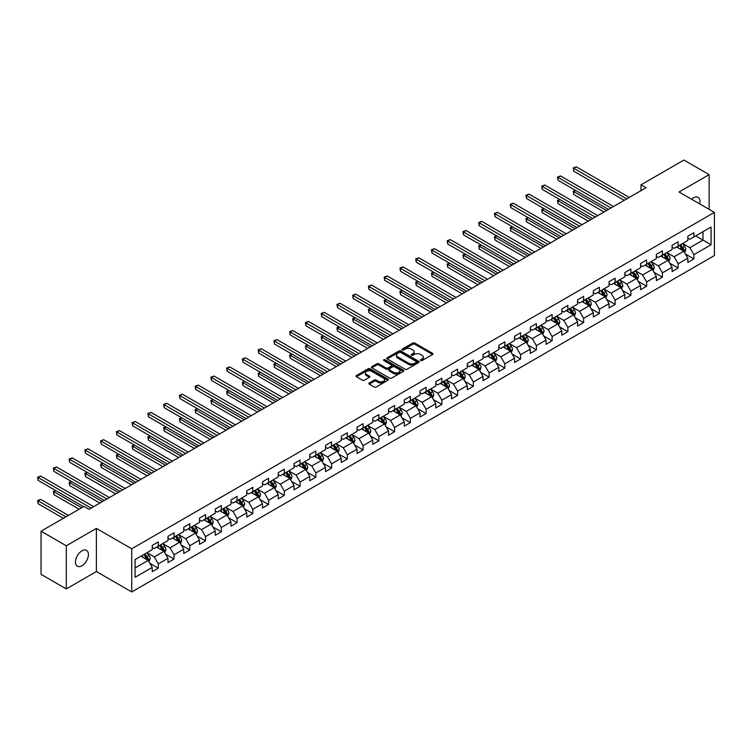 <?xml version="1.0" encoding="UTF-8"?>
<svg xmlns="http://www.w3.org/2000/svg" width="752" height="752" viewBox="0 0 752 752"><rect width="100%" height="100%" fill="white"/><g stroke="black" fill="none" stroke-linecap="round" stroke-linejoin="round"><path stroke-width="1.13" d="M420.669 360.565A0.978 0.564 0 0 0 422.06 360.565L432.588 354.483A1.401 0.808 0 0 0 433.002 353.91A1.401 0.808 0 0 0 432.588 353.346L414.747 343.044A1.401 0.808 0 0 0 412.763 343.044L402.235 349.125A0.978 0.564 0 0 0 403.627 349.924L404.99 349.135A4.484 2.594 0 0 1 411.335 349.135L412.82 349.99A4.484 2.594 0 0 1 414.126 351.823A4.484 2.594 0 0 1 412.82 353.656L411.457 354.446A0.978 0.564 0 0 0 412.839 355.245L414.202 354.455A4.484 2.594 0 0 1 420.547 354.455L422.032 355.32A4.484 2.594 0 0 1 423.348 357.144A4.484 2.594 0 0 1 422.032 358.977L420.669 359.766A0.978 0.564 0 0 0 420.669 360.565L420.669 359.766M81.949 565.767A9.137 5.273 120 0 0 87.918 557.721A9.137 5.273 120 0 0 86.518 550.389A9.137 5.273 120 0 0 81.949 550.849A9.137 5.273 120 0 0 75.98 558.896A9.137 5.273 120 0 0 77.381 566.228A9.137 5.273 120 0 0 81.949 565.767M699.67 203.895A9.137 5.273 120 0 0 698.063 197.325A9.137 5.273 120 0 0 693.494 197.776A9.137 5.273 120 0 0 691.567 199.224M369.251 382.984A1.401 0.808 0 0 0 368.847 383.558A1.401 0.808 0 0 0 369.251 384.131L374.261 387.017A1.401 0.808 0 0 0 376.244 387.017L387.938 380.268A1.401 0.808 0 0 0 388.352 379.694A1.401 0.808 0 0 0 387.938 379.121L370.097 368.818A1.401 0.808 0 0 0 368.113 368.818L356.42 375.577A1.401 0.808 0 0 0 356.006 376.15A1.401 0.808 0 0 0 356.42 376.714L362.464 380.211A1.401 0.808 0 0 0 364.447 380.211L369.448 377.316A1.401 0.808 0 0 0 369.862 376.752A1.401 0.808 0 0 0 369.448 376.179L366.45 374.44A3.751 2.162 0 0 1 365.359 372.917A3.751 2.162 0 0 1 367.672 370.915A3.751 2.162 0 0 1 371.761 371.385L383.501 378.162A3.751 2.162 0 0 1 384.601 379.694A3.751 2.162 0 0 1 382.289 381.696A3.751 2.162 0 0 1 378.2 381.226L376.244 380.098A1.401 0.808 0 0 0 374.261 380.098L369.251 382.984L369.251 384.131M96.388 528.402L66.298 545.773L41.05 531.194L41.05 574.34L66.298 588.919L96.388 571.539L131.732 591.946L131.732 548.8L96.388 528.402L96.388 571.539M709.145 209.376L709.145 174.624L679.056 192.004L714.4 212.402L131.732 548.8M709.145 174.624L683.906 160.054L640.986 184.832L640.986 190.66M41.05 531.194L83.97 506.416L89.018 509.339L646.034 187.746L640.986 184.832M405.084 369.223A1.401 0.808 0 0 0 407.067 369.223L418.761 362.473A1.401 0.808 0 0 0 419.174 361.9A1.401 0.808 0 0 0 418.761 361.327L400.919 351.024A1.401 0.808 0 0 0 398.936 351.024L387.242 357.773A1.401 0.808 0 0 0 386.838 358.347A1.401 0.808 0 0 0 387.242 358.92L405.084 369.223M384.216 360.781A0.978 0.564 0 0 1 385.212 360.913L385.212 359.747L403.354 370.228A1.401 0.808 0 0 1 403.758 370.792A1.401 0.808 0 0 1 403.354 371.366L391.651 378.124A1.401 0.808 0 0 1 389.677 378.124L371.826 367.822L371.826 366.675A1.401 0.808 0 0 0 371.422 367.249A1.401 0.808 0 0 0 371.826 367.822M371.826 366.675L376.837 363.789A1.401 0.808 0 0 1 378.82 363.789L386.058 367.963A1.401 0.808 0 0 0 388.041 367.963L391.36 366.045A1.401 0.808 0 0 0 391.764 365.472A1.401 0.808 0 0 0 391.36 364.899L383.821 360.556A0.978 0.564 0 0 1 385.212 359.747M131.732 591.946L714.4 255.548L714.4 212.402M149.864 563.295L158.296 568.164L158.296 563.906L167.987 558.304L167.987 562.562L174.05 559.065L174.05 554.807L183.742 549.214L183.742 553.472L189.795 549.975L189.795 545.717L199.496 540.115L199.496 544.373L205.55 540.876L205.55 536.618L215.251 531.025L215.251 535.283L221.304 531.777L221.304 527.528L230.996 521.926L230.996 526.184L237.059 522.687L237.059 518.429L246.75 512.836L246.75 517.094L252.813 513.588L252.813 509.339L262.504 503.737L262.504 507.995L268.567 504.498L268.567 500.24L278.259 494.647L278.259 498.896L284.322 495.399L284.322 491.141L294.013 485.548L294.013 489.806L300.076 486.309L300.076 482.051L309.768 476.458L309.768 480.707L315.821 477.21L315.821 472.952L325.522 467.359L325.522 471.617L331.576 468.12L331.576 463.862L341.276 458.259L341.276 462.518L347.33 459.021L347.33 454.763L357.021 449.17L357.021 453.428L363.084 449.922L363.084 445.673L372.776 440.07L372.776 444.329L378.839 440.832L378.839 436.574L388.53 430.981L388.53 435.239L394.593 431.733L394.593 427.484L404.285 421.881L404.285 426.14L410.348 422.643L410.348 418.385L420.039 412.792L420.039 417.04L426.093 413.544L426.093 409.295L435.793 403.692L435.793 407.951L441.847 404.454L441.847 400.196L451.548 394.603L451.548 398.851L457.601 395.355L457.601 391.096L467.302 385.503L467.302 389.762L473.356 386.265L473.356 382.007L483.047 376.404L483.047 380.662L489.11 377.166L489.11 372.907L498.802 367.314L498.802 371.573L504.865 368.076L504.865 363.818L514.556 358.215L514.556 362.473L520.619 358.977L520.619 354.718L530.31 349.125L530.31 353.384L536.373 349.877L536.373 345.629L546.065 340.026L546.065 344.284L552.118 340.788L552.118 336.529L561.819 330.936L561.819 335.185L567.873 331.688L567.873 327.44L577.574 321.837L577.574 326.095L583.627 322.599L583.627 318.34L593.319 312.747L593.319 316.996L599.382 313.499L599.382 309.241L609.073 303.648L609.073 307.906L615.136 304.41L615.136 300.151L624.827 294.549L624.827 298.807L630.89 295.31L630.89 291.052L640.582 285.459L640.582 289.717L646.645 286.221L646.645 281.962L656.336 276.36L656.336 280.618L662.39 277.121L662.39 272.863L672.091 267.27L672.091 271.528L678.144 268.022L678.144 263.773L687.845 258.171L687.845 262.429L693.899 258.932L693.899 254.674L711.063 244.767L711.063 227.038L702.988 231.701L702.988 240.104L711.063 244.767M158.296 568.164L152.233 571.661L152.233 567.403L135.069 577.31L135.069 559.591L152.233 549.684L152.233 545.426L158.296 541.929L158.296 546.178L167.987 540.585L167.987 536.326L174.05 532.83L174.05 537.088L183.742 531.485L183.742 527.237L189.795 523.74L189.795 527.989L199.496 522.396L199.496 518.137L205.55 514.641L205.55 518.899L215.251 513.296L215.251 509.048L221.304 505.541L221.304 509.8L230.996 504.207L230.996 499.948L237.059 496.452L237.059 500.71L246.75 495.107L246.75 490.849L252.813 487.352L252.813 491.611L262.504 486.018L262.504 481.759L268.567 478.263L268.567 482.521L278.259 476.918L278.259 472.66L284.322 469.163L284.322 473.422L294.013 467.829L294.013 463.57L300.076 460.074L300.076 464.322L309.768 458.729L309.768 454.471L315.821 450.974L315.821 455.233L325.522 449.63L325.522 445.381L331.576 441.885L331.576 446.133L341.276 440.54L341.276 436.282L347.33 432.785L347.33 437.044L357.021 431.441L357.021 427.192L363.084 423.686L363.084 427.944L372.776 422.351L372.776 418.093L378.839 414.596L378.839 418.855L388.53 413.252L388.53 408.994L394.593 405.497L394.593 409.755L404.285 404.162L404.285 399.904L410.348 396.407L410.348 400.666L420.039 395.063L420.039 390.805L426.093 387.308L426.093 391.566L435.793 385.973L435.793 381.715L441.847 378.218L441.847 382.467L451.548 376.874L451.548 372.616L457.601 369.119L457.601 373.377L467.302 367.775L467.302 363.526L473.356 360.029L473.356 364.278L483.047 358.685L483.047 354.427L489.11 350.93L489.11 355.188L498.802 349.586L498.802 345.337L504.865 341.831L504.865 346.089L514.556 340.496L514.556 336.238L520.619 332.741L520.619 336.999L530.31 331.397L530.31 327.139L536.373 323.642L536.373 327.9L546.065 322.307L546.065 318.049L552.118 314.552L552.118 318.81L561.819 313.208L561.819 308.95L567.873 305.453L567.873 309.711L577.574 304.118L577.574 299.86L583.627 296.363L583.627 300.612L593.319 295.019L593.319 290.761L599.382 287.264L599.382 291.522L609.073 285.92L609.073 281.671L615.136 278.174L615.136 282.423L624.827 276.83L624.827 272.572L630.89 269.075L630.89 273.333L640.582 267.731L640.582 263.482L646.645 259.976L646.645 264.234L656.336 258.641L656.336 254.383L662.39 250.886L662.39 255.144L672.091 249.542L672.091 245.293L678.144 241.787L678.144 246.045L687.845 240.452L687.845 236.194L693.899 232.697L693.899 236.955L711.063 227.038M156.679 547.118L163.945 551.31L154.254 556.912L146.988 552.711M152.233 547.343L154.254 548.509L158.296 546.178M154.254 556.912L158.296 563.906M163.945 551.31L167.987 558.304M172.434 538.018L179.7 542.22L170.008 547.813L162.733 543.621M167.987 538.253L170.008 539.419L174.05 537.088M170.008 547.813L174.05 554.807M179.7 542.22L183.742 549.214M188.188 528.929L195.454 533.121L185.763 538.723L178.487 534.522M183.742 529.154L185.763 530.32L189.795 527.989M185.763 538.723L189.795 545.717M195.454 533.121L199.496 540.115M203.933 519.829L211.209 524.031L201.517 529.624L194.242 525.422M199.496 520.064L201.517 521.23L205.55 518.899M201.517 529.624L205.55 536.618M211.209 524.031L215.251 531.025M219.687 510.73L226.963 514.932L217.262 520.525L209.996 516.333M215.251 510.965L217.262 512.131L221.304 509.8M217.262 520.525L221.304 527.528M226.963 514.932L230.996 521.926M235.442 501.64L242.717 505.833L233.017 511.435L225.75 507.233M230.996 501.875L233.017 503.041L237.059 500.71M233.017 511.435L237.059 518.429M242.717 505.833L246.75 512.836M251.196 492.541L258.472 496.743L248.771 502.336L241.505 498.144M246.75 492.776L248.771 493.942L252.813 491.611M248.771 502.336L252.813 509.339M258.472 496.743L262.504 503.737M266.951 483.451L274.217 487.644L264.525 493.246L257.259 489.044M262.504 483.686L264.525 484.852L268.567 482.521M264.525 493.246L268.567 500.24M274.217 487.644L278.259 494.647M282.705 474.352L289.971 478.554L280.28 484.147L273.004 479.955M278.259 474.587L280.28 475.753L284.322 473.422M280.28 484.147L284.322 491.141M289.971 478.554L294.013 485.548M298.459 465.262L305.726 469.455L296.034 475.057L288.759 470.855M294.013 465.488L296.034 466.663L300.076 464.322M296.034 475.057L300.076 482.051M305.726 469.455L309.768 476.458M314.214 456.163L321.48 460.365L311.789 465.958L304.513 461.766M309.768 456.398L311.789 457.564L315.821 455.233M311.789 465.958L315.821 472.952M321.48 460.365L325.522 467.359M329.959 447.073L337.234 451.266L327.543 456.868L320.267 452.666M325.522 447.299L327.543 448.465L331.576 446.133M327.543 456.868L331.576 463.862M337.234 451.266L341.276 458.259M345.713 437.974L352.989 442.176L343.288 447.769L336.022 443.567M341.276 438.209L343.288 439.375L347.33 437.044M343.288 447.769L347.33 454.763M352.989 442.176L357.021 449.17M361.468 428.875L368.743 433.077L359.042 438.67L351.776 434.477M357.021 429.11L359.042 430.276L363.084 427.944M359.042 438.67L363.084 445.673M368.743 433.077L372.776 440.07M377.222 419.785L384.488 423.978L374.797 429.58L367.531 425.378M372.776 420.02L374.797 421.186L378.839 418.855M374.797 429.58L378.839 436.574M384.488 423.978L388.53 430.981M392.976 410.686L400.243 414.888L390.551 420.481L383.285 416.288M388.53 410.921L390.551 412.087L394.593 409.755M390.551 420.481L394.593 427.484M400.243 414.888L404.285 421.881M408.731 401.596L415.997 405.789L406.306 411.391L399.03 407.189M404.285 401.831L406.306 402.997L410.348 400.666M406.306 411.391L410.348 418.385M415.997 405.789L420.039 412.792M424.485 392.497L431.751 396.699L422.06 402.292L414.784 398.099M420.039 392.732L422.06 393.898L426.093 391.566M422.06 402.292L426.093 409.295M431.751 396.699L435.793 403.692M440.23 383.407L447.506 387.6L437.814 393.202L430.539 389M435.793 383.633L437.814 384.808L441.847 382.467M437.814 393.202L441.847 400.196M447.506 387.6L451.548 394.603M455.985 374.308L463.26 378.51L453.559 384.103L446.293 379.91M451.548 374.543L453.559 375.709L457.601 373.377M453.559 384.103L457.601 391.096M463.26 378.51L467.302 385.503M471.739 365.218L479.015 369.411L469.314 375.013L462.048 370.811M467.302 365.444L469.314 366.609L473.356 364.278M469.314 375.013L473.356 382.007M479.015 369.411L483.047 376.404M487.493 356.119L494.769 360.321L485.068 365.914L477.802 361.712M483.047 356.354L485.068 357.52L489.11 355.188M485.068 365.914L489.11 372.907M494.769 360.321L498.802 367.314M503.248 347.02L510.514 351.222L500.823 356.815L493.556 352.622M498.802 347.255L500.823 348.42L504.865 346.089M500.823 356.815L504.865 363.818M510.514 351.222L514.556 358.215M519.002 337.93L526.268 342.122L516.577 347.725L509.301 343.523M514.556 338.165L516.577 339.331L520.619 336.999M516.577 347.725L520.619 354.718M526.268 342.122L530.31 349.125M534.757 328.831L542.023 333.033L532.331 338.626L525.056 334.433M530.31 329.066L532.331 330.231L536.373 327.9M532.331 338.626L536.373 345.629M542.023 333.033L546.065 340.026M550.511 319.741L557.777 323.933L548.086 329.536L540.81 325.334M546.065 319.976L548.086 321.142L552.118 318.81M548.086 329.536L552.118 336.529M557.777 323.933L561.819 330.936M566.256 310.642L573.532 314.844L563.84 320.437L556.565 316.244M561.819 310.877L563.84 312.042L567.873 309.711M563.84 320.437L567.873 327.44M573.532 314.844L577.574 321.837M582.01 301.552L589.286 305.744L579.585 311.347L572.319 307.145M577.574 301.787L579.585 302.953L583.627 300.612M579.585 311.347L583.627 318.34M589.286 305.744L593.319 312.747M597.765 292.453L605.04 296.655L595.34 302.248L588.073 298.055M593.319 292.688L595.34 293.853L599.382 291.522M595.34 302.248L599.382 309.241M605.04 296.655L609.073 303.648M613.519 283.363L620.785 287.555L611.094 293.158L603.828 288.956M609.073 283.589L611.094 284.754L615.136 282.423M611.094 293.158L615.136 300.151M620.785 287.555L624.827 294.549M629.274 274.264L636.54 278.466L626.848 284.059L619.582 279.857M624.827 274.499L626.848 275.664L630.89 273.333M626.848 284.059L630.89 291.052M636.54 278.466L640.582 285.459M645.028 265.165L652.294 269.366L642.603 274.959L635.327 270.767M640.582 265.4L642.603 266.565L646.645 264.234M642.603 274.959L646.645 281.962M652.294 269.366L656.336 276.36M660.782 256.075L668.049 260.277L658.357 265.87L651.082 261.668M656.336 256.31L658.357 257.475L662.39 255.144M658.357 265.87L662.39 272.863M668.049 260.277L672.091 267.27M676.527 246.976L683.803 251.177L674.112 256.77L666.836 252.578M672.091 247.211L674.112 248.376L678.144 246.045M674.112 256.77L678.144 263.773M683.803 251.177L687.845 258.171M695.722 235.902L702.988 240.104L689.866 247.681L682.59 243.479M687.845 238.121L689.866 239.286L693.899 236.955M689.866 247.681L693.899 254.674M66.298 545.773L66.298 588.919M135.069 567.986L148.191 560.409L140.925 556.207M148.191 560.409L152.233 567.403M685.467 254.063L693.899 258.932M669.712 263.162L678.144 268.022M653.958 272.252L662.39 277.121M638.213 281.351L646.645 286.221M622.459 290.441L630.89 295.31M606.704 299.54L615.136 304.41M590.95 308.63L599.382 313.499M575.195 317.729L583.627 322.599M559.441 326.819L567.873 331.688M543.687 335.918L552.118 340.788M527.942 345.018L536.373 349.877M512.187 354.107L520.619 358.977M496.433 363.207L504.865 368.076M480.678 372.296L489.11 377.166M464.924 381.396L473.356 386.265M449.17 390.485L457.601 395.355M433.415 399.585L441.847 404.454M417.661 408.674L426.093 413.544M401.916 417.774L410.348 422.643M386.161 426.873L394.593 431.733M370.407 435.963L378.839 440.832M354.653 445.062L363.084 449.922M338.898 454.152L347.33 459.021M323.144 463.251L331.576 468.12M307.389 472.341L315.821 477.21M291.644 481.44L300.076 486.309M275.89 490.53L284.322 495.399M260.136 499.629L268.567 504.498M244.381 508.719L252.813 513.588M228.627 517.818L237.059 522.687M212.872 526.917L221.304 531.777M197.118 536.007L205.55 540.876M181.364 545.106L189.795 549.975M165.619 554.196L174.05 559.065M421.064 360.706L422.032 360.142A4.484 2.594 0 0 0 423.348 358.309L423.348 357.144M414.126 351.823L414.126 352.989A4.484 2.594 0 0 1 412.82 354.822L411.842 355.386M432.588 353.346L432.588 354.483L414.747 344.209A1.401 0.808 0 0 0 412.763 344.209L402.63 350.065M418.742 362.483L400.919 352.19A1.401 0.808 0 0 0 398.936 352.19L387.261 358.93M416.288 362.295A0.978 0.564 0 0 0 416.288 361.496L400.628 352.453A0.978 0.564 0 0 0 399.237 352.453L397.799 353.28A4.484 2.594 0 0 0 396.483 355.113A4.484 2.594 0 0 0 397.799 356.946L408.505 363.131A4.484 2.594 0 0 0 414.85 363.131L416.288 362.295L416.288 363.46A0.978 0.564 0 0 0 416.57 363.066L416.57 361.9M396.483 355.113L396.483 356.279A4.484 2.594 0 0 0 397.799 358.112L397.799 356.946M416.288 363.46L414.85 364.297A4.484 2.594 0 0 1 408.505 364.297L397.799 358.112M371.845 367.831L376.837 364.955L376.837 363.789M391.764 365.472L391.764 366.638A1.401 0.808 0 0 1 391.36 367.211L388.041 369.129A1.401 0.808 0 0 1 386.058 369.129L378.82 364.955A1.401 0.808 0 0 0 376.837 364.955M385.212 360.913L403.335 371.375M393.559 372.296A3.751 2.162 0 0 0 397.648 372.766A3.751 2.162 0 0 0 399.961 370.764A3.751 2.162 0 0 0 398.87 369.232L394.725 366.844A1.401 0.808 0 0 0 392.741 366.844L389.423 368.762A1.401 0.808 0 0 0 389.01 369.335A1.401 0.808 0 0 0 389.423 369.909L393.559 372.296L393.559 373.462A3.751 2.162 0 0 0 397.648 373.932A3.751 2.162 0 0 0 399.961 371.93L399.961 370.764M389.01 369.335L389.01 370.501A1.401 0.808 0 0 0 389.423 371.074L389.423 369.909M393.559 373.462L389.423 371.074M384.601 379.694L384.601 380.86A3.751 2.162 0 0 1 382.289 382.862A3.751 2.162 0 0 1 378.2 382.392L376.244 381.264A1.401 0.808 0 0 0 374.261 381.264L369.27 384.14M365.359 372.917L365.359 374.082A3.751 2.162 0 0 0 366.45 375.615L366.45 374.44M369.429 377.335L366.45 375.615M387.938 379.121L387.938 380.268L370.097 369.984A1.401 0.808 0 0 0 368.113 369.984L356.439 376.733M684.602 252.559L685.805 249.532A3.788 2.181 -120 0 0 684.593 246.308L682.506 243.526M678.877 248.329L677.458 246.44M575.684 190.5L573.767 191.61L573.767 194.524L604.025 211.998M679.376 245.331L681.462 248.113A3.788 2.181 60 0 1 682.543 250.397L683.756 249.692A3.788 2.181 -120 0 0 682.675 247.417L680.588 244.635M679.639 245.18L681.951 248.273A1.927 1.109 60 0 1 682.308 248.856L683.756 249.692M573.767 194.524L573.203 191.29L606.554 210.541M573.203 191.29L575.459 190.378M626.745 198.876L573.767 168.288L576.286 166.831L629.274 197.419M624.226 200.342L573.767 171.202L573.767 168.288L573.203 167.969L576.286 166.831M573.767 171.202L573.203 167.969M668.848 261.658L670.051 258.632A3.788 2.181 -120 0 0 668.838 255.407L666.761 252.625M663.123 257.428L661.704 255.539M559.93 199.6L558.012 200.709L558.012 203.623L588.271 221.097M663.631 254.43L665.708 257.212A3.788 2.181 60 0 1 666.789 259.487L668.002 258.791A3.788 2.181 -120 0 0 666.921 256.517L664.834 253.734M663.894 254.279L666.206 257.363A1.927 1.109 60 0 1 666.554 257.955L668.002 258.791M558.012 203.623L557.458 200.389L590.799 219.64M557.458 200.389L559.704 199.468M653.093 270.748L654.296 267.721A3.788 2.181 -120 0 0 653.084 264.497L651.006 261.715M647.369 266.518L645.959 264.629M544.175 208.689L542.258 209.799L542.258 212.713L572.516 230.187M647.876 263.529L649.954 266.311A3.788 2.181 60 0 1 651.044 268.586L652.257 267.881A3.788 2.181 -120 0 0 651.166 265.606L649.089 262.824M648.139 263.369L650.452 266.462A1.927 1.109 60 0 1 650.8 267.045L652.257 267.881M542.258 212.713L541.703 209.479L575.045 228.73M541.703 209.479L543.95 208.567M610.991 207.975L558.012 177.387L560.531 175.93L613.519 206.518M608.471 209.432L558.012 180.301L558.012 177.387L557.458 177.068L560.531 175.93M558.012 180.301L557.458 177.068M595.246 217.074L542.258 186.477L544.777 185.02L597.765 215.617M592.717 218.531L542.258 189.391L542.258 186.477L541.703 186.158L544.777 185.02M542.258 189.391L541.703 186.158M637.339 279.847L638.542 276.821A3.788 2.181 -120 0 0 637.339 273.596L635.252 270.814M631.614 275.617L630.204 273.728M528.421 217.789L526.503 218.898L526.503 221.812L556.771 239.286M632.122 272.619L634.209 275.401A3.788 2.181 60 0 1 635.29 277.676L636.502 276.98A3.788 2.181 -120 0 0 635.412 274.706L633.334 271.923M632.385 272.468L634.697 275.552A1.927 1.109 60 0 1 635.045 276.144L636.502 276.98M526.503 221.812L525.949 218.578L559.291 237.829M525.949 218.578L528.195 217.657M621.584 288.937L622.788 285.91A3.788 2.181 -120 0 0 621.584 282.686L619.498 279.904M615.86 284.717L614.45 282.827M512.667 226.878L510.749 227.988L510.749 230.902L541.017 248.376M616.367 281.718L618.454 284.5A3.788 2.181 60 0 1 619.535 286.775L620.748 286.07A3.788 2.181 -120 0 0 619.667 283.795L617.58 281.013M616.631 281.568L618.943 284.651A1.927 1.109 60 0 1 619.291 285.234L620.748 286.07M510.749 230.902L510.194 227.668L543.536 246.919M510.194 227.668L512.45 226.756M605.83 298.036L607.033 295.01A3.788 2.181 -120 0 0 605.83 291.785L603.743 289.003M600.115 293.806L598.695 291.917M496.912 235.978L494.995 237.087L494.995 240.001L525.263 257.475M600.613 290.808L602.7 293.59A3.788 2.181 60 0 1 603.781 295.865L604.993 295.169A3.788 2.181 -120 0 0 603.912 292.895L601.826 290.112M600.876 290.657L603.189 293.741A1.927 1.109 60 0 1 603.536 294.333L604.993 295.169M494.995 240.001L494.44 236.767L527.782 256.018M494.44 236.767L496.696 235.846M579.491 226.164L526.503 195.576L529.032 194.119L582.01 224.707M576.963 227.621L526.503 198.49L526.503 195.576L525.949 195.257L529.032 194.119M526.503 198.49L525.949 195.257M563.737 235.263L510.749 204.666L513.278 203.209L566.256 233.806M561.208 236.72L510.749 207.59L510.749 204.666L510.194 204.347L513.278 203.209M510.749 207.59L510.194 204.347M547.982 244.353L494.995 213.765L497.523 212.308L550.511 242.896M545.454 245.81L494.995 216.679L494.995 213.765L494.44 213.446L497.523 212.308M494.995 216.679L494.44 213.446M532.228 253.452L479.24 222.855L481.769 221.398L534.757 251.995M529.709 254.909L479.24 225.779L479.24 222.855L478.686 222.536L481.769 221.398M479.24 225.779L478.686 222.536M516.474 262.542L463.495 231.954L466.014 230.497L519.002 261.085M513.954 263.999L463.495 234.868L463.495 231.954L462.931 231.635L466.014 230.497M463.495 234.868L462.931 231.635M500.719 271.641L447.741 241.054L450.26 239.597L503.248 270.184M498.2 273.098L447.741 243.968L447.741 241.054L447.186 240.725L450.26 239.597M447.741 243.968L447.186 240.725M484.965 280.731L431.986 250.143L434.506 248.686L487.493 279.274M482.446 282.197L431.986 253.057L431.986 250.143L431.432 249.824L434.506 248.686M431.986 253.057L431.432 249.824M469.22 289.83L416.232 259.243L418.751 257.786L471.739 288.373M466.691 291.287L416.232 262.157L416.232 259.243L415.677 258.923L418.751 257.786M416.232 262.157L415.677 258.923M453.465 298.929L400.478 268.332L403.006 266.875L455.985 297.472M450.937 300.386L400.478 271.246L400.478 268.332L399.923 268.013L403.006 266.875M400.478 271.246L399.923 268.013M437.711 308.019L384.723 277.432L387.252 275.975L440.23 306.562M435.182 309.476L384.723 280.346L384.723 277.432L384.169 277.112L387.252 275.975M384.723 280.346L384.169 277.112M421.957 317.118L368.969 286.521L371.497 285.064L424.485 315.661M419.428 318.575L368.969 289.435L368.969 286.521L368.414 286.202L371.497 285.064M368.969 289.435L368.414 286.202M406.202 326.208L353.214 295.621L355.743 294.164L408.731 324.751M403.683 327.665L353.214 298.535L353.214 295.621L352.66 295.301L355.743 294.164M353.214 298.535L352.66 295.301M390.448 335.307L337.469 304.71L339.989 303.253L392.976 333.85M387.929 336.764L337.469 307.634L337.469 304.71L336.905 304.391L339.989 303.253M337.469 307.634L336.905 304.391M374.693 344.397L321.715 313.81L324.234 312.353L377.222 342.94M372.174 345.854L321.715 316.724L321.715 313.81L321.16 313.49L324.234 312.353M321.715 316.724L321.16 313.49M358.948 353.496L305.961 322.909L308.48 321.452L361.468 352.039M356.42 354.953L305.961 325.823L305.961 322.909L305.406 322.58L308.48 321.452M305.961 325.823L305.406 322.58M343.194 362.586L290.206 331.999L292.735 330.542L345.713 361.129M340.665 364.053L290.206 334.913L290.206 331.999L289.652 331.679L292.735 330.542M290.206 334.913L289.652 331.679M327.44 371.685L274.452 341.098L276.98 339.641L329.959 370.228M324.911 373.142L274.452 344.012L274.452 341.098L273.897 340.778L276.98 339.641M274.452 344.012L273.897 340.778M311.685 380.785L258.697 350.188L261.226 348.731L314.214 379.328M309.157 382.242L258.697 353.102L258.697 350.188L258.143 349.868L261.226 348.731M258.697 353.102L258.143 349.868M295.931 389.874L242.943 359.287L245.472 357.83L298.459 388.417M293.402 391.331L242.943 362.201L242.943 359.287L242.388 358.967L245.472 357.83M242.943 362.201L242.388 358.967M590.085 307.126L591.279 304.099A3.788 2.181 -120 0 0 590.076 300.885L587.989 298.102M584.36 302.906L582.941 301.016M481.167 245.077L479.24 246.177L479.24 249.1L509.508 266.565M584.859 299.907L586.945 302.689A3.788 2.181 60 0 1 588.026 304.964L589.239 304.269A3.788 2.181 -120 0 0 588.158 301.984L586.071 299.202M585.122 299.757L587.434 302.84A1.927 1.109 60 0 1 587.782 303.423L589.239 304.269M479.24 249.1L478.686 245.857L512.037 265.108M478.686 245.857L480.942 244.945M574.331 316.225L575.534 313.199A3.788 2.181 -120 0 0 574.321 309.974L572.234 307.192M568.606 311.995L567.187 310.106M465.413 254.167L463.495 255.276L463.495 258.19L493.754 275.664M569.104 308.997L571.191 311.779A3.788 2.181 60 0 1 572.272 314.054L573.485 313.358A3.788 2.181 -120 0 0 572.404 311.084L570.317 308.301M569.367 308.846L571.68 311.939A1.927 1.109 60 0 1 572.037 312.522L573.485 313.358M463.495 258.19L462.931 254.956L496.282 274.207M462.931 254.956L465.187 254.035M558.576 325.315L559.779 322.288A3.788 2.181 -120 0 0 558.567 319.074L556.48 316.291M552.852 321.095L551.432 319.205M449.658 263.266L447.741 264.375L447.741 267.289L477.999 284.754M553.35 318.096L555.437 320.878A3.788 2.181 60 0 1 556.518 323.153L557.73 322.458A3.788 2.181 -120 0 0 556.649 320.173L554.562 317.391M553.613 317.946L555.925 321.029A1.927 1.109 60 0 1 556.283 321.612L557.73 322.458M447.741 267.289L447.186 264.046L480.528 283.297M447.186 264.046L449.433 263.134M542.822 334.414L544.025 331.388A3.788 2.181 -120 0 0 542.812 328.163L540.735 325.381M537.097 330.184L535.678 328.295M433.904 272.356L431.986 273.465L431.986 276.379L462.245 293.853M537.605 327.186L539.682 329.968A3.788 2.181 60 0 1 540.773 332.252L541.976 331.547A3.788 2.181 -120 0 0 540.895 329.273L538.808 326.49M537.868 327.035L540.18 330.128A1.927 1.109 60 0 1 540.528 330.711L541.976 331.547M431.986 276.379L431.432 273.145L464.774 292.396M431.432 273.145L433.678 272.233M527.067 343.504L528.271 340.487A3.788 2.181 -120 0 0 527.058 337.263L524.981 334.48M521.343 339.284L519.933 337.394M418.15 281.455L416.232 282.564L416.232 285.478L446.491 302.953M521.85 336.285L523.928 339.067A3.788 2.181 60 0 1 525.018 341.342L526.231 340.647A3.788 2.181 -120 0 0 525.14 338.372L523.063 335.589M522.114 336.135L524.426 339.218A1.927 1.109 60 0 1 524.774 339.801L526.231 340.647M416.232 285.478L415.677 282.244L449.019 301.486M415.677 282.244L417.924 281.323M511.313 352.603L512.516 349.577A3.788 2.181 -120 0 0 511.313 346.352L509.226 343.57M505.588 348.373L504.178 346.484M402.395 290.545L400.478 291.654L400.478 294.568L430.746 312.042M506.096 345.384L508.183 348.167A3.788 2.181 60 0 1 509.264 350.441L510.476 349.736A3.788 2.181 -120 0 0 509.386 347.462L507.309 344.679M506.359 345.224L508.672 348.317A1.927 1.109 60 0 1 509.019 348.9L510.476 349.736M400.478 294.568L399.923 291.334L433.265 310.585M399.923 291.334L402.179 290.422M495.559 361.703L496.762 358.676A3.788 2.181 -120 0 0 495.559 355.452L493.472 352.669M489.834 357.473L488.424 355.583M386.641 299.644L384.723 300.753L384.723 303.667L414.991 321.142M490.342 354.474L492.428 357.256A3.788 2.181 60 0 1 493.509 359.531L494.722 358.836A3.788 2.181 -120 0 0 493.641 356.561L491.554 353.778M490.605 354.324L492.917 357.407A1.927 1.109 60 0 1 493.265 357.999L494.722 358.836M384.723 303.667L384.169 300.433L417.51 319.685M384.169 300.433L386.425 299.512M479.814 370.792L481.007 367.766A3.788 2.181 -120 0 0 479.804 364.541L477.717 361.759M474.089 366.572L472.67 364.682M370.886 308.734L368.969 309.843L368.969 312.757L399.237 330.231M474.587 363.573L476.674 366.356A3.788 2.181 60 0 1 477.755 368.63L478.968 367.925A3.788 2.181 -120 0 0 477.887 365.651L475.8 362.868M474.85 363.413L477.163 366.506A1.927 1.109 60 0 1 477.511 367.089L478.968 367.925M368.969 312.757L368.414 309.523L401.756 328.774M368.414 309.523L370.67 308.611M464.059 379.892L465.253 376.865A3.788 2.181 -120 0 0 464.05 373.641L461.963 370.858M458.335 375.662L456.915 373.772M355.141 317.833L353.214 318.942L353.214 321.856L383.482 339.331M458.833 372.663L460.92 375.445A3.788 2.181 60 0 1 462.001 377.72L463.213 377.025A3.788 2.181 -120 0 0 462.132 374.75L460.045 371.967M459.096 372.513L461.408 375.596A1.927 1.109 60 0 1 461.766 376.188L463.213 377.025M353.214 321.856L352.66 318.622L386.011 337.874M352.66 318.622L354.916 317.701M448.305 388.981L449.508 385.955A3.788 2.181 -120 0 0 448.295 382.74L446.209 379.957M442.58 384.761L441.161 382.871M339.387 326.932L337.469 328.032L337.469 330.955L367.728 348.42M443.078 381.762L445.165 384.545A3.788 2.181 60 0 1 446.246 386.819L447.459 386.114A3.788 2.181 -120 0 0 446.378 383.84L444.291 381.057M443.342 381.612L445.654 384.695A1.927 1.109 60 0 1 446.011 385.278L447.459 386.114M337.469 330.955L336.905 327.712L370.257 346.963M336.905 327.712L339.161 326.8M432.55 398.081L433.754 395.054A3.788 2.181 -120 0 0 432.541 391.83L430.464 389.047M426.826 393.851L425.406 391.961M323.633 336.022L321.715 337.131L321.715 340.045L351.974 357.52M427.324 390.852L429.411 393.634A3.788 2.181 60 0 1 430.492 395.909L431.704 395.214A3.788 2.181 -120 0 0 430.623 392.939L428.537 390.156M427.597 390.702L429.909 393.794A1.927 1.109 60 0 1 430.257 394.377L431.704 395.214M321.715 340.045L321.16 336.811L354.502 356.063M321.16 336.811L323.407 335.89M416.796 407.17L417.999 404.144A3.788 2.181 -120 0 0 416.787 400.929L414.709 398.146M411.071 402.95L409.661 401.06M307.878 345.121L305.961 346.23L305.961 349.144L336.219 366.609M411.579 399.951L413.656 402.734A3.788 2.181 60 0 1 414.747 405.008L415.959 404.313A3.788 2.181 -120 0 0 414.869 402.029L412.792 399.246M411.842 399.801L414.155 402.884A1.927 1.109 60 0 1 414.502 403.467L415.959 404.313M305.961 349.144L305.406 345.901L338.748 365.152M305.406 345.901L307.653 344.989M401.042 416.27L402.245 413.243A3.788 2.181 -120 0 0 401.042 410.019L398.955 407.236M395.317 412.04L393.907 410.15M292.124 354.211L290.206 355.32L290.206 358.234L320.474 375.709M395.825 409.041L397.902 411.823A3.788 2.181 60 0 1 398.992 414.108L400.205 413.403A3.788 2.181 -120 0 0 399.115 411.128L397.037 408.345M396.088 408.891L398.4 411.983A1.927 1.109 60 0 1 398.748 412.566L400.205 413.403M290.206 358.234L289.652 355L322.993 374.252M289.652 355L291.898 354.089M385.287 425.359L386.49 422.342A3.788 2.181 -120 0 0 385.287 419.118L383.2 416.335M379.563 421.139L378.153 419.249M276.369 363.31L274.452 364.419L274.452 367.333L304.72 384.808M380.07 418.14L382.157 420.923A3.788 2.181 60 0 1 383.238 423.197L384.451 422.502A3.788 2.181 -120 0 0 383.37 420.227L381.283 417.445M380.333 417.99L382.646 421.073A1.927 1.109 60 0 1 382.994 421.656L384.451 422.502M274.452 367.333L273.897 364.1L307.239 383.341M273.897 364.1L276.153 363.178M369.533 434.459L370.736 431.432A3.788 2.181 -120 0 0 369.533 428.208L367.446 425.425M363.818 430.229L362.398 428.339M260.615 372.4L258.697 373.509L258.697 376.423L288.965 393.898M364.316 427.239L366.403 430.022A3.788 2.181 60 0 1 367.484 432.297L368.696 431.592A3.788 2.181 -120 0 0 367.615 429.317L365.528 426.534M364.579 427.08L366.891 430.172A1.927 1.109 60 0 1 367.239 430.755L368.696 431.592M258.697 376.423L258.143 373.189L291.485 392.441M258.143 373.189L260.399 372.278M353.788 443.558L354.982 440.531A3.788 2.181 -120 0 0 353.778 437.307L351.692 434.524M348.063 439.328L346.644 437.438M244.87 381.499L242.943 382.608L242.943 385.522L273.211 402.997M348.561 436.329L350.648 439.112A3.788 2.181 60 0 1 351.729 441.386L352.942 440.691A3.788 2.181 -120 0 0 351.861 438.416L349.774 435.634M348.825 436.179L351.137 439.262A1.927 1.109 60 0 1 351.485 439.854L352.942 440.691M242.943 385.522L242.388 382.289L275.73 401.54M242.388 382.289L244.644 381.367M338.033 452.648L339.237 449.621A3.788 2.181 -120 0 0 338.024 446.397L335.937 443.614M332.309 448.427L330.889 446.538M229.116 390.589L227.189 391.698L227.189 394.612L257.457 412.087M332.807 445.428L334.894 448.211A3.788 2.181 60 0 1 335.975 450.486L337.187 449.781A3.788 2.181 -120 0 0 336.106 447.506L334.02 444.723M333.07 445.269L335.383 448.361A1.927 1.109 60 0 1 335.74 448.944L337.187 449.781M227.189 394.612L226.634 391.378L259.985 410.63M226.634 391.378L228.89 390.467M322.279 461.747L323.482 458.72A3.788 2.181 -120 0 0 322.27 455.496L320.183 452.713M316.554 457.517L315.135 455.627M213.361 399.688L211.444 400.797L211.444 403.711L241.702 421.186M317.053 454.518L319.139 457.301A3.788 2.181 60 0 1 320.22 459.575L321.433 458.88A3.788 2.181 -120 0 0 320.352 456.605L318.265 453.823M317.316 454.368L319.628 457.451A1.927 1.109 60 0 1 319.985 458.043L321.433 458.88M211.444 403.711L210.889 400.478L244.231 419.729M210.889 400.478L213.136 399.556M306.525 470.837L307.728 467.81A3.788 2.181 -120 0 0 306.515 464.586L304.438 461.813M300.8 466.616L299.381 464.727M197.607 408.787L195.689 409.887L195.689 412.81L225.948 430.276M301.308 463.617L303.385 466.4A3.788 2.181 60 0 1 304.475 468.675L305.679 467.97A3.788 2.181 -120 0 0 304.598 465.695L302.511 462.912M301.571 463.467L303.883 466.55A1.927 1.109 60 0 1 304.231 467.133L305.679 467.97M195.689 412.81L195.135 409.567L228.476 428.819M195.135 409.567L197.381 408.656M290.77 479.936L291.973 476.909A3.788 2.181 -120 0 0 290.761 473.685L288.683 470.902M285.046 475.706L283.636 473.816M181.852 417.877L179.935 418.986L179.935 421.9L210.193 439.375M285.553 472.707L287.631 475.49A3.788 2.181 60 0 1 288.721 477.764L289.934 477.069A3.788 2.181 -120 0 0 288.843 474.794L286.766 472.012M285.816 472.557L288.129 475.64A1.927 1.109 60 0 1 288.477 476.232L289.934 477.069M179.935 421.9L179.38 418.667L212.722 437.918M179.38 418.667L181.627 417.745M275.016 489.026L276.219 485.999A3.788 2.181 -120 0 0 275.016 482.784L272.929 480.002M269.291 484.805L267.881 482.916M166.098 426.976L164.18 428.076L164.18 430.999L194.448 448.465M269.799 481.806L271.886 484.589A3.788 2.181 60 0 1 272.967 486.864L274.179 486.168A3.788 2.181 -120 0 0 273.089 483.884L271.011 481.101M270.062 481.656L272.374 484.739A1.927 1.109 60 0 1 272.722 485.322L274.179 486.168M164.18 430.999L163.626 427.756L196.968 447.008M163.626 427.756L165.882 426.845M259.261 498.125L260.465 495.098A3.788 2.181 -120 0 0 259.261 491.874L257.175 489.091M253.537 493.895L252.127 492.005M150.344 436.066L148.426 437.175L148.426 440.089L178.694 457.564M254.044 490.896L256.131 493.679A3.788 2.181 60 0 1 257.212 495.963L258.425 495.258A3.788 2.181 -120 0 0 257.344 492.983L255.257 490.201M254.308 490.746L256.62 493.838A1.927 1.109 60 0 1 256.968 494.421L258.425 495.258M148.426 440.089L147.871 436.856L181.213 456.107M147.871 436.856L150.127 435.944M243.516 507.215L244.71 504.197A3.788 2.181 -120 0 0 243.507 500.973L241.42 498.191M237.792 502.994L236.372 501.105M134.589 445.165L132.672 446.274L132.672 449.188L162.94 466.663M238.29 499.995L240.377 502.778A3.788 2.181 60 0 1 241.458 505.053L242.67 504.357A3.788 2.181 -120 0 0 241.589 502.082L239.503 499.3M238.553 499.845L240.866 502.928A1.927 1.109 60 0 1 241.213 503.511L242.67 504.357M132.672 449.188L132.117 445.945L165.459 465.197M132.117 445.945L134.373 445.034M227.762 516.314L228.956 513.287A3.788 2.181 -120 0 0 227.753 510.063L225.666 507.28M222.037 512.084L220.618 510.194M118.844 454.255L116.917 455.364L116.917 458.278L147.185 475.753M222.536 509.095L224.622 511.877A3.788 2.181 60 0 1 225.703 514.152L226.916 513.447A3.788 2.181 -120 0 0 225.835 511.172L223.748 508.39M222.799 508.935L225.111 512.027A1.927 1.109 60 0 1 225.468 512.61L226.916 513.447M116.917 458.278L116.363 455.045L149.714 474.296M116.363 455.045L118.619 454.133M212.008 525.413L213.211 522.386A3.788 2.181 -120 0 0 211.998 519.162L209.911 516.38M206.283 521.183L204.864 519.294M103.09 463.354L101.172 464.463L101.172 467.377L131.431 484.852M206.781 518.184L208.868 520.967A3.788 2.181 60 0 1 209.949 523.242L211.162 522.546A3.788 2.181 -120 0 0 210.081 520.271L207.994 517.489M207.044 518.034L209.357 521.117A1.927 1.109 60 0 1 209.714 521.709L211.162 522.546M101.172 467.377L100.608 464.144L133.959 483.395M100.608 464.144L102.864 463.223M280.176 398.974L227.189 368.377L229.717 366.92L282.705 397.517M277.657 400.431L227.189 371.291L227.189 368.377L226.634 368.057L229.717 366.92M227.189 371.291L226.634 368.057M264.422 408.063L211.444 377.476L213.963 376.019L266.951 406.606M261.903 409.52L211.444 380.39L211.444 377.476L210.889 377.156L213.963 376.019M211.444 380.39L210.889 377.156M248.668 417.163L195.689 386.566L198.208 385.109L251.196 415.706M246.148 418.62L195.689 389.489L195.689 386.566L195.135 386.246L198.208 385.109M195.689 389.489L195.135 386.246M232.923 426.252L179.935 395.665L182.454 394.208L235.442 424.795M230.394 427.709L179.935 398.579L179.935 395.665L179.38 395.345L182.454 394.208M179.935 398.579L179.38 395.345M217.168 435.352L164.18 404.764L166.709 403.307L219.687 433.895M214.64 436.809L164.18 407.678L164.18 404.764L163.626 404.435L166.709 403.307M164.18 407.678L163.626 404.435M201.414 444.441L148.426 413.854L150.955 412.397L203.933 442.984M198.885 445.898L148.426 416.768L148.426 413.854L147.871 413.534L150.955 412.397M148.426 416.768L147.871 413.534M185.659 453.541L132.672 422.953L135.2 421.496L188.188 452.084M183.131 454.998L132.672 425.867L132.672 422.953L132.117 422.633L135.2 421.496M132.672 425.867L132.117 422.633M169.905 462.64L116.917 432.043L119.446 430.586L172.434 461.173M167.386 464.097L116.917 434.957L116.917 432.043L116.363 431.723L119.446 430.586M116.917 434.957L116.363 431.723M154.151 471.73L101.172 441.142L103.691 439.685L156.679 470.273M151.631 473.187L101.172 444.056L101.172 441.142L100.608 440.822L103.691 439.685M101.172 444.056L100.608 440.822M196.253 534.503L197.456 531.476A3.788 2.181 -120 0 0 196.244 528.252L194.166 525.469M190.529 530.282L189.109 528.383M87.335 472.444L85.418 473.553L85.418 476.467L115.676 493.942M191.027 527.284L193.114 530.066A3.788 2.181 60 0 1 194.195 532.341L195.407 531.636A3.788 2.181 -120 0 0 194.326 529.361L192.239 526.579M191.299 527.124L193.612 530.216A1.927 1.109 60 0 1 193.96 530.799L195.407 531.636M85.418 476.467L84.863 473.234L118.205 492.485M84.863 473.234L87.11 472.322M138.396 480.829L85.418 450.232L87.937 448.775L140.925 479.372M135.877 482.286L85.418 453.146L85.418 450.232L84.863 449.912L87.937 448.775M85.418 453.146L84.863 449.912M180.499 543.602L181.702 540.575A3.788 2.181 -120 0 0 180.489 537.351L178.412 534.569M174.774 539.372L173.364 537.483M71.581 481.543L69.663 482.652L69.663 485.566L99.922 503.041M175.282 536.373L177.359 539.156A3.788 2.181 60 0 1 178.45 541.431L179.653 540.735A3.788 2.181 -120 0 0 178.572 538.46L176.494 535.678M175.545 536.223L177.857 539.306A1.927 1.109 60 0 1 178.205 539.898L179.653 540.735M69.663 485.566L69.109 482.333L102.451 501.584M69.109 482.333L71.355 481.412M122.651 489.919L69.663 459.331L72.183 457.874L125.17 488.462M120.123 491.376L69.663 462.245L69.663 459.331L69.109 459.011L72.183 457.874M69.663 462.245L69.109 459.011M164.744 552.692L165.948 549.665A3.788 2.181 -120 0 0 164.744 546.441L162.658 543.658M159.02 548.471L157.61 546.582M55.827 490.642L53.909 491.742L53.909 494.656L79.12 509.217M159.527 545.473L161.605 548.255A3.788 2.181 60 0 1 162.695 550.53L163.908 549.825A3.788 2.181 -120 0 0 162.817 547.55L160.74 544.768M159.791 545.322L162.103 548.405A1.927 1.109 60 0 1 162.451 548.988L163.908 549.825M53.909 494.656L53.354 491.423L81.648 507.76M53.354 491.423L55.601 490.511M106.897 499.018L53.909 468.421L56.438 466.964L109.416 497.561M104.368 500.475L53.909 471.344L53.909 468.421L53.354 468.101L56.438 466.964M53.909 471.344L53.354 468.101M148.99 561.791L150.193 558.764A3.788 2.181 -120 0 0 148.99 555.54L146.903 552.758M143.265 557.561L141.855 555.672M68.423 515.402L40.683 499.384L38.155 500.841L38.155 503.755L63.375 518.316M143.773 554.562L145.86 557.345A3.788 2.181 60 0 1 146.941 559.62L148.153 558.924A3.788 2.181 -120 0 0 147.072 556.649L144.986 553.867M144.036 554.412L146.349 557.495A1.927 1.109 60 0 1 146.696 558.087L148.153 558.924M38.155 503.755L37.6 500.522L65.894 516.859M37.6 500.522L40.683 499.384M91.142 508.108L38.155 477.52L40.683 476.063L93.662 506.651M83.566 506.651L38.155 480.434L38.155 477.52L37.6 477.2L40.683 476.063M38.155 480.434L37.6 477.2M422.032 360.142L422.032 358.977M411.457 355.245L411.457 354.446M412.82 354.822L412.82 353.656M402.235 349.924L402.235 349.125M412.763 344.209L412.763 343.044M414.747 344.209L414.747 343.044M387.242 358.92L387.242 357.773M398.936 352.19L398.936 351.024M400.919 352.19L400.919 351.024M418.761 362.473L418.761 361.327M408.505 364.297L408.505 363.131M414.85 364.297L414.85 363.131M378.82 364.955L378.82 363.789M386.058 369.129L386.058 367.963M388.041 369.129L388.041 367.963M391.36 367.211L391.36 366.045M403.354 371.366L403.354 370.228M374.261 381.264L374.261 380.098M376.244 381.264L376.244 380.098M378.2 382.392L378.2 381.226M369.448 377.316L369.448 376.179M356.42 376.714L356.42 375.577M368.113 369.984L368.113 368.818M370.097 369.984L370.097 368.818M683.427 250.961L685.777 249.608M682.675 247.417L684.593 246.308M679.987 248.968L681.462 248.113M667.673 260.06L670.023 258.697M666.921 256.517L668.838 255.407M664.232 258.068L665.708 257.212M651.918 269.15L654.268 267.797M651.166 265.606L653.084 264.497M648.478 267.157L649.954 266.311M636.173 278.249L638.514 276.886M635.412 274.706L637.339 273.596M632.723 276.257L634.209 275.401M620.419 287.339L622.759 285.986M619.667 283.795L621.584 282.686M616.969 285.356L618.454 284.5M604.664 296.438L607.014 295.085M603.912 292.895L605.83 291.785M601.215 294.446L602.7 293.59M588.91 305.528L591.26 304.175M588.158 301.984L590.076 300.885M585.46 303.545L586.945 302.689M573.156 314.627L575.506 313.274M572.404 311.084L574.321 309.974M569.715 312.635L571.191 311.779M557.401 323.717L559.751 322.364M556.649 320.173L558.567 319.074M553.961 321.734L555.437 320.878M541.647 332.816L543.997 331.463M540.895 329.273L542.812 328.163M538.206 330.824L539.682 329.968M525.902 341.916L528.242 340.553M525.14 338.372L527.058 337.263M522.452 339.923L523.928 339.067M510.147 351.005L512.488 349.652M509.386 347.462L511.313 346.352M506.698 349.013L508.183 348.167M494.393 360.105L496.743 358.742M493.641 356.561L495.559 355.452M490.943 358.112L492.428 357.256M478.639 369.194L480.989 367.841M477.887 365.651L479.804 364.541M475.189 367.211L476.674 366.356M462.884 378.294L465.234 376.94M462.132 374.75L464.05 373.641M459.444 376.301L460.92 375.445M447.13 387.383L449.48 386.03M446.378 383.84L448.295 382.74M443.689 385.4L445.165 384.545M431.375 396.483L433.725 395.129M430.623 392.939L432.541 391.83M427.935 394.49L429.411 393.634M415.621 405.572L417.971 404.219M414.869 402.029L416.787 400.929M412.181 403.589L413.656 402.734M399.876 414.672L402.217 413.318M399.115 411.128L401.042 410.019M396.426 412.679L397.902 411.823M384.122 423.771L386.462 422.408M383.37 420.227L385.287 419.118M380.672 421.778L382.157 420.923M368.367 432.861L370.717 431.507M367.615 429.317L369.533 428.208M364.917 430.868L366.403 430.022M352.613 441.96L354.963 440.597M351.861 438.416L353.778 437.307M349.163 439.967L350.648 439.112M336.858 451.05L339.208 449.696M336.106 447.506L338.024 446.397M333.418 449.066L334.894 448.211M321.104 460.149L323.454 458.795M320.352 456.605L322.27 455.496M317.664 458.156L319.139 457.301M305.35 469.239L307.7 467.885M304.598 465.695L306.515 464.586M301.909 467.255L303.385 466.4M289.605 478.338L291.945 476.984M288.843 474.794L290.761 473.685M286.155 476.345L287.631 475.49M273.85 487.428L276.191 486.074M273.089 483.884L275.016 482.784M270.4 485.444L271.886 484.589M258.096 496.527L260.446 495.173M257.344 492.983L259.261 491.874M254.646 494.534L256.131 493.679M242.341 505.626L244.691 504.263M241.589 502.082L243.507 500.973M238.892 503.633L240.377 502.778M226.587 514.716L228.937 513.362M225.835 511.172L227.753 510.063M223.137 512.723L224.622 511.877M210.833 523.815L213.183 522.452M210.081 520.271L211.998 519.162M207.392 521.822L208.868 520.967M195.078 532.905L197.428 531.551M194.326 529.361L196.244 528.252M191.638 530.921L193.114 530.066M179.324 542.004L181.674 540.65M178.572 538.46L180.489 537.351M175.883 540.011L177.359 539.156M163.579 551.094L165.919 549.74M162.817 547.55L164.744 546.441M160.129 549.11L161.605 548.255M147.824 560.193L150.165 558.839M147.072 556.649L148.99 555.54M144.375 558.2L145.86 557.345"/></g></svg>
